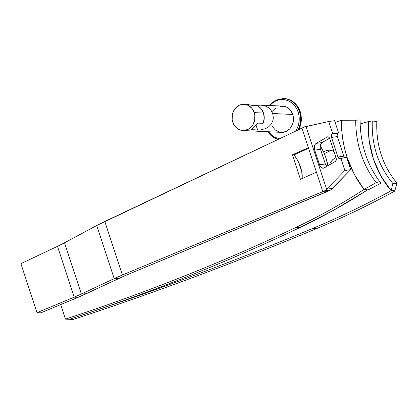 <?xml version="1.0" encoding="UTF-8"?>
<svg xmlns="http://www.w3.org/2000/svg" width="418" height="418" viewBox="0 0 418 418"><rect width="100%" height="100%" fill="white"/><g stroke="black" fill="none" stroke-linecap="round" stroke-linejoin="round"><path stroke-width="0.63" d="M367.882 189.667C346 203.817 323.281 216.477 299.722 227.653C226.499 262.394 149.701 292.94 69.325 319.295L65.469 319.106L60.694 304.576L65.469 319.106L69.325 319.295C149.701 292.94 226.499 262.394 299.722 227.653L333.632 210.217L366.346 190.66M329.865 150.919A2996.041 588.952 -18.2 0 1 324.326 153.578A2996.041 588.952 161.8 0 0 329.865 150.919L325.983 150.731A2988.157 587.4 -18.2 0 1 323.584 151.886A2988.157 587.4 -18.2 0 0 325.983 150.731L329.285 150.005L325.983 150.731L329.865 150.919L331.401 150.375M335.131 122.38L341.307 120.269L341.658 129.789L342.755 139.189L344.584 148.463L347.149 157.513L354.302 174.421L364.052 189.448C342.159 203.608 319.425 216.284 295.855 227.47C222.642 262.206 145.845 292.752 65.469 319.106C145.845 292.752 222.642 262.206 295.855 227.47L299.722 227.653L295.855 227.47C319.425 216.284 342.159 203.608 364.052 189.448L376.19 182.603L380.871 183.199L368.106 189.965L364.052 189.448L376.19 182.603C362.704 164.99 355.864 144.189 355.671 120.201L360.081 119.976C360.274 144.278 367.203 165.35 380.871 183.199L368.106 189.965L364.052 189.448C349.103 169.896 341.522 146.838 341.307 120.269L360.081 119.976L341.307 120.269L355.671 120.201L341.307 120.269L335.131 122.38M329.285 150.005L332.561 150.872L334.086 151.912L332.561 150.872L329.468 150.01M380.871 183.199C367.203 165.35 360.274 144.278 360.081 119.976L355.671 120.201C355.864 144.189 362.704 164.99 376.19 182.603L380.871 183.199M380.788 175.795L373.352 158.793L369.183 140.589L368.404 121.57L360.144 123.974L368.404 121.57L372.281 120.943L376.817 121.601C375.96 145.318 382.721 165.883 397.1 183.288C382.721 165.883 375.96 145.318 376.817 121.601L372.281 120.943C371.409 144.978 378.259 165.815 392.831 183.45L397.1 183.288L394.848 190.608L397.1 183.288L392.831 183.45L391.149 190.749L380.788 175.795M313.014 228.296C339.453 217.245 365.494 204.731 391.149 190.749L391.149 190.749C365.494 204.731 339.453 217.245 313.014 228.296L316.881 228.479C343.324 217.433 369.376 204.919 395.031 190.937L394.759 190.613L395.031 190.937L391.149 190.749L394.848 190.608L391.149 190.749L392.831 183.45C378.259 165.815 371.409 144.978 372.281 120.943L368.404 121.57C367.788 134.491 369.434 146.896 373.352 158.793L374.293 161.51C377.914 171.49 382.945 180.519 389.377 188.607C382.935 180.524 377.903 171.495 374.293 161.51C377.914 171.49 382.945 180.519 389.377 188.607L391.149 190.749L395.031 190.937C369.376 204.919 343.324 217.433 316.881 228.479L313.014 228.296C230.919 262.608 149.691 292.94 69.325 319.295C149.691 292.94 230.919 262.608 313.014 228.296M335.873 157.555A2996.041 588.952 -18.2 0 1 335.936 157.529A2996.041 588.952 161.8 0 0 335.873 157.555L332.613 159.749L335.873 157.555M331.328 161.306L332.613 159.749L330.345 163.093L331.328 161.306M329.692 165.053L329.792 164.661M73.176 319.477C153.542 293.123 234.78 262.791 316.881 228.479C234.78 262.791 153.542 293.123 73.176 319.477L69.325 319.295L73.176 319.477M336.161 160.277L336.49 159.937M339.923 158.678L339.891 158.683A2.628 1.75 82.1 0 0 340.336 158.532L346.658 157.434L340.832 158.239L344.86 170.487L350.686 169.677L346.658 157.434L350.686 169.677L330.502 190.091L126.241 275.169L122.39 274.987L322.821 191.637L326.672 191.82L126.241 275.169L122.39 274.987L104.798 221.483L301.942 128.138L96.736 225.521L64.518 242.795L96.736 225.521L114.192 278.618L119.104 278.304L86.275 293.718L81.364 294.032L114.192 278.618L81.364 294.032L64.518 242.795L57.512 246.333L74.226 297.161L37.003 312.643L40.854 312.826L37.003 312.643L20.9 263.664L37.003 312.643L74.226 297.161L78.077 297.35L40.854 312.826L78.077 297.35L74.226 297.161L81.364 294.032L86.275 293.718L78.077 297.35L126.241 275.169L119.104 278.304L114.192 278.618L122.39 274.987L114.192 278.618L96.736 225.521L104.798 221.483L122.39 274.987L325.382 190.509L330.502 190.091L326.672 191.82L322.821 191.637L316.426 172.185L322.821 191.637L325.382 190.509L326.615 189.197L306.039 126.612L328.757 121.507L332.78 133.755L331.746 134.58L331.406 135.406L331.511 137.407L337.953 157.001L338.982 158.464L339.672 158.694L340.832 158.239L344.86 170.487L326.615 189.197L344.86 170.487L350.686 169.677L332.441 188.393L326.615 189.197L332.441 188.393L330.502 190.091L325.382 190.509L326.615 189.197L306.039 126.612L304.45 126.842L301.942 128.138L308.374 147.695L292.391 154.801L300.443 179.291L316.426 172.185L301.942 128.138L304.45 126.842L328.757 121.507L332.78 133.755L338.606 132.945L337.566 133.776L337.148 135.594M298.739 162.576L301.796 171.882A18.591 8.323 66 0 0 298.739 162.576A18.591 8.323 66 0 0 293.917 154.874L308.589 148.353L293.917 154.874L296.487 158.453L298.739 162.576L301.796 171.882L302.104 178.549A18.591 8.323 66 0 0 301.796 171.882L300.599 167.247L298.739 162.576M316.233 143.374L315.146 144.45L314.467 146.112L314.305 148.097L314.681 150.109L319.885 165.721L321.578 167.728L323.636 168.13L335.335 161.437L336.218 160.068L336.114 158.067L329.671 138.478L328.637 137.015L327.289 136.947L316.233 143.374L322.053 142.569L320.569 144.419L320.146 146.274L320.251 148.312L325.335 163.997L326.771 166.416A5.256 3.506 -97.9 0 1 325.335 163.997L319.514 164.802L325.335 163.997L320.507 149.304L314.681 150.109L320.507 149.304A5.256 3.506 -97.9 0 1 322.053 142.569L316.233 143.374L327.289 136.947A2.628 1.75 82.1 0 1 327.733 136.791A2.628 1.75 82.1 0 1 329.671 138.478L336.114 158.067A2.628 1.75 82.1 0 1 335.335 161.437L324.279 167.864A5.256 3.506 82.1 0 1 323.391 168.177A5.256 3.506 82.1 0 1 319.514 164.802L314.681 150.109A5.256 3.506 82.1 0 1 316.233 143.374M334.583 120.703L338.606 132.945L334.583 120.703L328.757 121.507L334.583 120.703M339.891 158.683A2.628 1.75 82.1 0 1 337.953 157.001L331.511 137.407L337.336 136.602L343.779 156.191L344.808 157.654M329.567 138.201L322.053 142.569L329.567 138.201M328.203 136.822L327.289 136.947L328.203 136.822M316.426 172.185L308.374 147.695L292.391 154.801L293.917 154.874L292.391 154.801L300.443 179.291L316.426 172.185M327.858 165.784L325.935 157.884L323.861 152.507L320.23 145.605A26.475 11.856 -114 0 1 327.858 165.784M20.9 263.664L57.512 246.333L20.9 263.664M57.512 246.333L64.518 242.795L81.364 294.032L74.226 297.161L57.512 246.333M337.336 136.602L331.511 137.407A2.628 1.75 82.1 0 1 332.284 134.042L338.11 133.237A2.628 1.75 -97.9 0 0 337.336 136.602L343.779 156.191L337.953 157.001L343.779 156.191A2.628 1.75 -97.9 0 0 344.855 157.685M338.11 133.237L332.284 134.042L338.11 133.237M280.165 106.308L284.637 106.412L286.764 107.212L290.4 110.153L292.757 114.475L272.661 113.508L292.757 114.475A13.146 11.469 -87.2 0 0 282.646 106.115L260.388 105.043L265.137 105.906L268.434 107.619L271.005 110.227L272.661 113.508L273.288 117.186L272.787 120.912L271.136 124.277L268.56 126.91L265.519 128.655L259.808 130.061L251.5 129.669L254.828 125.802L257.937 123.148L263.141 123.279A13.146 11.469 -87.2 0 0 263.502 113.064A13.146 11.469 -87.2 0 0 257.373 105.738L252.676 105.514L247.827 104.51L244.122 104.265A13.146 11.469 92.8 0 1 254.233 112.62L263.502 113.064L254.233 112.62A13.146 11.469 92.8 0 1 242.858 130.526A13.146 11.469 92.8 0 1 232.753 122.166A13.146 11.469 92.8 0 1 244.122 104.265M261.449 105.122L252.639 105.508L260.388 105.043M269.04 105.461L275.608 100.148L283.529 98.523A20.775 18.12 92.8 0 1 299.502 111.726L298.133 112.087L296.644 108.638L294.591 105.602L292.062 103.084L289.141 101.193L285.949 99.996L282.605 99.536L279.234 99.834L275.974 100.879L272.949 102.629L269.84 105.498A19.724 17.201 92.8 0 1 298.133 112.087L299.502 111.726A20.775 18.12 -87.2 0 0 282.004 98.523M299.502 111.726L300.166 111.758A20.775 18.12 -87.2 0 0 284.188 98.554A20.775 18.12 -87.2 0 0 283.859 98.543A20.775 18.12 92.8 0 1 300.166 111.758L300.166 111.758A20.775 18.12 92.8 0 1 298.797 129.627A20.775 18.12 -87.2 0 0 300.166 111.758L299.502 111.726A20.775 18.12 92.8 0 1 297.898 130.055A20.775 18.12 -87.2 0 0 299.502 111.726M278.038 139.455A20.775 18.12 92.8 0 1 267.881 131.727M298.133 112.087A19.724 17.201 92.8 0 1 295.604 131.137L297.684 127.171L298.771 123.498L299.215 119.658L299.001 115.807L298.133 112.087M268.575 131.759L271.972 135.406L274.892 137.303L279.464 138.781M272.703 111.716L275.974 108.168M242.858 130.526L281.382 132.375A13.146 11.469 -87.2 0 0 292.757 114.475L293.337 116.951L293.185 122.082L291.33 126.774L289.846 128.734L286.043 131.492L281.627 132.386M279.396 132.078L275.321 130.019L272.27 126.32M254.233 112.62L251.876 108.299L248.24 105.362L243.882 104.254L239.467 105.148L235.663 107.907L233.051 112.113L232.324 114.558L232.173 119.689L233.74 124.465L236.797 128.164L240.872 130.228L245.345 130.332L249.536 128.472L252.806 124.919L254.661 120.227L254.813 115.102L254.233 112.62M254.828 125.802L257.937 123.148L263.141 123.279L264.223 118.2L263.502 113.064L261.093 108.68L257.373 105.738L252.676 105.514L248.564 104.636M252.373 128.3L253.538 127.114M251.62 129.162L251.5 129.669L251.631 129.152M251.788 128.943L252.085 129.857L251.788 128.943M265.137 105.906L268.434 107.619L269.829 108.826L271.005 110.227L272.661 113.508L273.288 117.186L273.184 119.067L272.787 120.912L271.136 124.277L268.56 126.91L265.519 128.655L259.808 130.061L257.655 130.123L255.889 124.742L257.655 130.123L252.085 129.857M283.529 98.523L284.188 98.554C291.926 99.322 297.297 103.742 300.302 111.815L301.383 120.818L298.964 129.549M267.776 131.722L272.29 136.613L278.027 139.46"/></g></svg>

